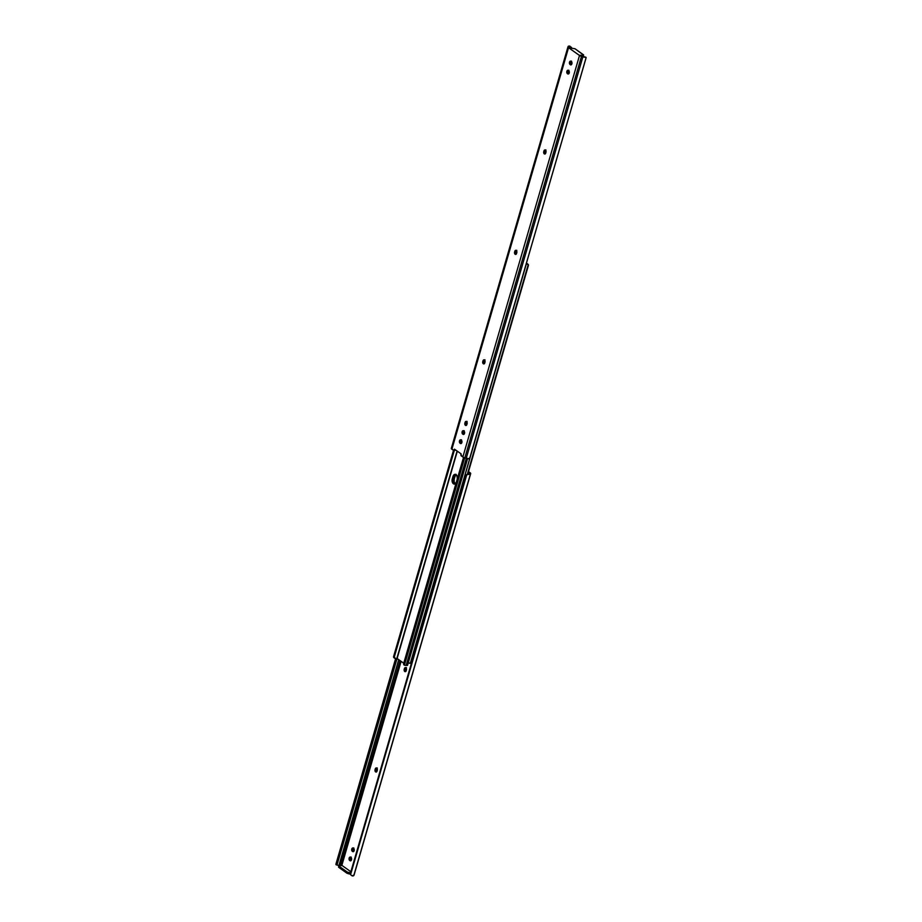 <?xml version="1.0" encoding="UTF-8"?>
<svg xmlns="http://www.w3.org/2000/svg" width="922" height="922" viewBox="0 0 922 922"><rect width="100%" height="100%" fill="white"/><g stroke="black" fill="none" stroke-linecap="round" stroke-linejoin="round"><path stroke-width="1.38" d="M516.378 250.45L514.776 251.36A1.763 1.106 91.5 0 1 515.824 250.3A1.763 1.106 91.5 0 1 516.251 250.45A1.763 1.106 91.5 0 1 516.781 252.778L516.182 254.138L515.144 254.265L514.776 251.36L515.398 250.427L516.435 250.623L516.608 253.354A1.763 1.106 91.5 0 1 515.559 254.414A1.763 1.106 91.5 0 1 514.614 251.937L515.594 251.96L516.124 254.288M545.547 150.067L543.945 150.978A1.763 1.106 91.5 0 1 544.983 149.917A1.763 1.106 91.5 0 1 545.409 150.067A1.763 1.106 91.5 0 1 545.939 152.395L544.51 153.986L543.773 151.554L544.372 150.194L545.409 150.067L545.778 152.971A1.763 1.106 91.5 0 1 544.729 154.032A1.763 1.106 91.5 0 1 543.773 151.554L544.752 151.577L545.282 153.905M484.569 359.96L482.967 360.871A1.763 1.106 91.5 0 1 484.004 359.81A1.763 1.106 91.5 0 1 484.43 359.96A1.763 1.106 91.5 0 1 484.96 362.288L483.531 363.879L482.794 361.447L483.393 360.087L484.43 359.96L484.799 362.865A1.763 1.106 91.5 0 1 483.75 363.925A1.763 1.106 91.5 0 1 482.794 361.447L483.773 361.47L484.304 363.798M466.67 421.538L465.068 422.449A1.763 1.106 91.5 0 1 466.117 421.4A1.763 1.106 91.5 0 1 466.544 421.538A1.763 1.106 91.5 0 1 467.074 423.866L466.474 425.226L465.437 425.353L465.068 422.449L465.691 421.515L466.728 421.711L466.901 424.443A1.763 1.106 91.5 0 1 465.864 425.503A1.763 1.106 91.5 0 1 464.907 423.025L465.887 423.048L466.417 425.376M584.871 57.026L583.488 56.611L586.023 57.302L585.77 58.927L469.886 457.669L585.873 58.57L469.886 457.669L468.837 458.776L469.886 457.669L586.092 57.706L585.493 57.245A3.123 0.945 -163.8 0 1 582.877 56.83L466.221 458.372L582.877 56.83L581.482 56.403L464.826 457.934L581.482 56.403A3.135 0.945 -163.8 0 1 579.512 55.481L462.856 457.024A3.135 0.945 16.2 0 0 464.826 457.934L466.221 458.372A3.123 0.945 16.2 0 0 468.837 458.776L463.72 457.508L461.081 455.768L461.161 453.912L460.827 454.8L462.856 457.024L579.512 55.481L568.54 47.69L451.884 449.233L453.855 450.547L454.488 449.175L461.161 453.912L454.488 449.175L455.203 450.305L453.831 450.547L451.342 448.357A3.135 0.945 16.2 0 0 451.307 448.415A3.135 0.945 16.2 0 0 451.884 449.233L568.54 47.69A3.135 0.945 -163.8 0 1 567.964 46.884A3.135 0.945 -163.8 0 1 567.998 46.815L568.217 46.423A3.123 0.945 -163.8 0 1 569.842 46.123L571.628 48.059M460.032 443.194L459.433 441.189L460.562 439.806L461.934 442.203L461.242 443.47L460.032 443.194A1.763 1.106 91.5 0 1 459.433 441.2A1.763 1.106 91.5 0 1 460.551 439.806A1.763 1.106 91.5 0 1 460.977 439.955L461.334 440.209A1.763 1.106 91.5 0 1 461.934 442.203A1.763 1.106 91.5 0 1 460.816 443.586A1.763 1.106 91.5 0 1 460.389 443.447L460.032 443.194M571.352 61.52L571.951 63.526L570.833 64.909L569.704 64.114L569.45 62.512L570.153 61.244L571.352 61.52A1.763 1.106 91.5 0 1 571.951 63.514A1.763 1.106 91.5 0 1 570.833 64.909A1.763 1.106 91.5 0 1 570.407 64.759L570.05 64.505A1.763 1.106 91.5 0 1 569.45 62.512A1.763 1.106 91.5 0 1 570.568 61.129A1.763 1.106 91.5 0 1 570.995 61.267L571.352 61.52M567.399 73.633L566.8 71.628L567.929 70.245L569.047 71.04L569.3 72.654L568.609 73.91L567.399 73.633A1.763 1.106 91.5 0 1 566.8 71.639A1.763 1.106 91.5 0 1 567.917 70.245A1.763 1.106 91.5 0 1 568.344 70.395L568.701 70.648A1.763 1.106 91.5 0 1 569.3 72.642A1.763 1.106 91.5 0 1 568.183 74.037A1.763 1.106 91.5 0 1 567.756 73.887L567.399 73.633M463.985 431.081L464.584 433.086L463.466 434.469L462.337 433.674L462.083 432.061L462.786 430.805L463.985 431.081A1.763 1.106 91.5 0 1 464.584 433.075A1.763 1.106 91.5 0 1 463.466 434.469A1.763 1.106 91.5 0 1 463.04 434.32L462.683 434.066A1.763 1.106 91.5 0 1 462.083 432.072A1.763 1.106 91.5 0 1 463.201 430.678A1.763 1.106 91.5 0 1 463.628 430.828L463.985 431.081M580.111 55.251L583.488 56.611L580.111 55.251L583.05 55.32L580.111 55.251M583.672 55.124L574.948 48.728L569.888 47.99L569.185 47.195L569.531 46.699L569.888 47.99L574.948 48.728L583.534 54.847L582.946 56.461M461.115 439.955L460.378 441.557L461.012 443.217A1.763 1.106 -88.5 0 1 460.378 441.626A1.763 1.106 -88.5 0 1 461.035 440.001M516.308 250.496A1.763 1.106 -88.5 0 0 515.755 251.383L515.594 251.96A1.763 1.106 -88.5 0 0 516.055 254.242M571.133 61.267L570.407 63.226L571.329 64.736L570.05 64.505L571.029 64.528A1.763 1.106 -88.5 0 1 570.395 62.938A1.763 1.106 -88.5 0 1 571.052 61.313M568.482 70.395L567.745 72.008L568.378 73.656A1.763 1.106 -88.5 0 1 567.745 72.066A1.763 1.106 -88.5 0 1 568.401 70.441M545.467 150.113A1.763 1.106 -88.5 0 0 544.925 151.001L544.752 151.577A1.763 1.106 -88.5 0 0 545.225 153.859M484.488 360.006A1.763 1.106 -88.5 0 0 483.946 360.894L483.773 361.47A1.763 1.106 -88.5 0 0 484.246 363.752M466.601 421.596A1.763 1.106 -88.5 0 0 466.048 422.472L465.887 423.048A1.763 1.106 -88.5 0 0 466.348 425.33M463.766 430.828L463.04 432.775L463.962 434.297L462.683 434.066L463.674 434.089A1.763 1.106 -88.5 0 1 463.028 432.499A1.763 1.106 -88.5 0 1 463.697 430.874M569.531 46.699L569.842 46.123L569.531 46.699M567.952 46.941L451.342 448.357M584.387 56.784L579.903 55.735L568.54 47.69L567.964 46.999L568.759 46.146L571.433 47.299A2.351 2.236 -150.8 0 1 571.628 48.025M463.904 434.343L463.04 434.32L463.904 434.343M465.887 423.048L465.068 422.449L465.887 423.048M483.773 361.47L482.967 360.871L483.773 361.47M544.752 151.577L543.945 150.978L544.752 151.577M568.62 73.91L567.756 73.887L568.62 73.91M571.271 64.782L570.407 64.759L571.271 64.782M515.594 251.96L514.776 251.36L515.594 251.96M461.254 443.459L460.389 443.447L461.254 443.459M583.05 55.873L582.969 56.461M457.324 451.192L397.105 658.481L403.755 663.206L396.84 658.423L457.093 451.019L396.84 658.423L395.48 658.631A3.123 0.945 16.2 0 0 396.84 658.423L337.106 864.675L397.013 658.446L337.417 863.441L336.23 863.073L337.417 863.441L337.106 864.675L457.324 451.192M456.263 482.517L454.73 484.05L453.002 483.428L452.276 478.875L453.486 475.383L455.157 474.346L457.047 476.075L457.312 478.887M407.432 665.177L406.141 665.43L466.29 458.395L406.141 665.43L407.512 665.396L467.569 458.695M456.217 474.657L454.903 476.628L452.944 476.582L453.924 476.605A3.734 2.328 91.5 0 1 455.641 474.45A3.734 2.328 -88.5 0 0 453.924 476.605L455.687 474.427L454.154 475.959L453.094 479.601L453.37 482.402L454.8 484.038L453.175 481.757L453.255 478.898A3.734 2.328 -88.5 0 0 454.777 484.038A3.734 2.328 91.5 0 1 453.255 478.898L452.276 478.875L453.255 478.898L453.924 476.605L453.255 478.898L454.235 478.921L454.154 481.78L455.353 483.843M393.729 657.501L393.636 656.418A1.567 1.129 125.4 0 0 393.729 657.501L394.754 658.124M393.636 656.418L453.497 450.374L393.636 656.418L394.316 656.913L454.269 450.558L394.316 656.913L395.48 658.631L393.636 656.418M403.582 663.817L463.536 457.416L403.652 663.54L404.343 664.024L464.273 457.738L404.435 665.108L464.642 457.877L404.435 665.108A1.567 1.129 -54.6 0 1 404.343 664.024L403.582 663.817M404.516 665.235L406.141 665.43L404.435 665.108M456.217 482.609A3.734 2.328 91.5 0 1 454.292 484.108A3.734 2.328 91.5 0 1 452.276 478.875L452.944 476.582A3.734 2.328 91.5 0 1 455.145 474.346A3.734 2.328 91.5 0 1 457.335 478.772M456.113 474.715A3.734 2.328 -88.5 0 0 454.903 476.628L454.235 478.921A3.734 2.328 -88.5 0 0 455.272 483.785M407.881 662.872L410.29 663.367L526.185 264.061L528.271 264.499L467.35 474.196L528.271 264.499A1.567 1.129 -54.6 0 1 528.364 265.582L467.8 474.046L528.364 265.582L527.787 264.084L528.271 264.499M455.18 475.902L454.062 479.728L455.18 475.902M408.146 663.022L411.823 663.252L410.29 663.367L526.324 263.992L527.246 263.876L526.52 263.369L527.787 264.084M454.903 476.628L454.235 478.921L453.255 478.898L453.924 476.605L454.903 476.628M406.014 667.712L404.412 668.623A1.763 1.106 91.5 0 1 405.461 667.563A1.763 1.106 91.5 0 1 406.406 670.04L405.196 671.665A1.763 1.106 91.5 0 1 404.77 671.527L404.136 669.868L405.035 667.689L406.36 668.381L406.245 670.617A1.763 1.106 91.5 0 1 405.196 671.665L404.77 671.527A1.763 1.106 91.5 0 1 404.239 669.199L405.219 669.222L405.749 671.55M376.856 768.095L375.242 769.006A1.763 1.106 91.5 0 1 376.291 767.945A1.763 1.106 91.5 0 1 377.248 770.423L376.649 771.783L375.611 771.91L376.464 771.933L375.127 771.241L375.242 769.006L376.084 767.98L376.902 768.268L377.075 770.999A1.763 1.106 91.5 0 1 376.038 772.06A1.763 1.106 91.5 0 1 375.611 771.91A1.763 1.106 91.5 0 1 375.081 769.582L376.061 769.605L376.591 771.933M468.503 471.626L470.116 472.767L468.503 471.626M405.945 667.759A1.763 1.106 -88.5 0 0 405.392 668.646L405.219 669.222A1.763 1.106 -88.5 0 0 405.692 671.504M350.74 857.218L350.026 859.166L350.948 860.687L349.104 859.477L350.187 857.068L351.317 857.863L351.501 859.8L350.66 860.825L349.668 860.445A1.763 1.106 91.5 0 1 349.069 858.451A1.763 1.106 91.5 0 1 350.187 857.068A1.763 1.106 91.5 0 1 350.614 857.218L350.971 857.472A1.763 1.106 91.5 0 1 351.57 859.465A1.763 1.106 91.5 0 1 350.452 860.848A1.763 1.106 91.5 0 1 350.026 860.699L350.648 860.48A1.763 1.106 -88.5 0 1 350.014 858.878A1.763 1.106 -88.5 0 1 350.671 857.264M353.391 848.09L352.677 850.038L353.599 851.559L351.755 850.349L352.838 847.94L353.967 848.736L354.152 850.672L353.31 851.698L352.319 851.329A1.763 1.106 91.5 0 1 351.72 849.335A1.763 1.106 91.5 0 1 352.838 847.94A1.763 1.106 91.5 0 1 353.264 848.09L353.622 848.344A1.763 1.106 91.5 0 1 354.221 850.338A1.763 1.106 91.5 0 1 353.103 851.721A1.763 1.106 91.5 0 1 352.677 851.582L353.299 851.352A1.763 1.106 -88.5 0 1 352.665 849.761A1.763 1.106 -88.5 0 1 353.322 848.136M376.775 768.141A1.763 1.106 -88.5 0 0 376.222 769.029L376.061 769.605A1.763 1.106 -88.5 0 0 376.533 771.887M342.223 865.608L350.867 871.739L342.223 865.608L339.284 865.528L342.223 865.608M354.036 875.001L352.158 875.877L350.567 874.701A2.351 2.236 29.2 0 1 350.452 873.169L465.852 475.948A2.351 2.236 29.2 0 1 466.763 474.738L350.452 873.169L466.763 474.738L468.814 474.334L466.763 474.738L350.567 874.701L352.158 875.877A3.123 0.945 16.2 0 0 353.783 875.577L470.439 474.046A3.123 0.945 -163.8 0 1 468.814 474.334L469.482 473.24L469.137 472.744L468.814 473.862L469.137 472.744L468.341 472.179L469.482 473.159L468.814 474.334L470.439 474.046L470.116 472.767A3.135 0.945 -163.8 0 1 470.693 473.585A3.135 0.945 -163.8 0 1 470.658 473.643L354.002 875.185A3.135 0.945 16.2 0 0 354.036 875.116A3.135 0.945 16.2 0 0 354.048 875.059M401.116 661.328L341.774 865.597L401.116 661.328M340.437 865.562L399.998 660.544L340.437 865.562M337.613 865.205L338.939 865.504L398.742 659.645L339.031 865.539L337.383 865.147M395.619 658.631L336.23 863.073L395.619 658.631M335.908 864.294L336.23 863.073L335.908 864.294M466.186 475.245L466.958 474.392A2.351 2.236 -150.8 0 0 466.14 475.337M467.569 474.115L466.958 474.392L467.569 474.115M347.052 873.272L350.372 873.975L349.173 873.941L349.507 872.788L349.173 873.941L347.052 873.272L347.387 872.131L338.95 866.127L338.616 867.279L347.052 873.272L338.616 867.279L338.95 866.127L347.387 872.131L350.556 872.811L347.387 872.131L347.052 873.272M338.547 866.715L339.284 865.528L338.674 865.689M375.242 769.006L376.061 769.605L375.242 769.006M404.412 668.623L405.219 669.222L404.412 668.623M567.964 46.884L451.307 448.415M585.931 57.256L584.583 56.841M464.181 430.701L463.201 430.678M466.117 421.4L467.097 421.423M484.004 359.81L484.984 359.834M544.983 149.917L545.962 149.94M568.897 70.279L567.917 70.245M571.548 61.152L570.568 61.129M515.824 250.3L516.804 250.335M461.53 439.829L460.551 439.806M394.12 657.859L394.904 658.412M404.481 665.211L403.698 664.658M456.125 474.369L455.145 474.346M527.88 264.141L527.096 263.588M354.036 875.116L470.693 473.585M337.417 865.159L336.069 864.744M376.291 767.945L377.271 767.968M352.838 847.94L353.818 847.963M350.187 857.068L351.167 857.091M405.461 667.563L406.441 667.586"/></g></svg>
